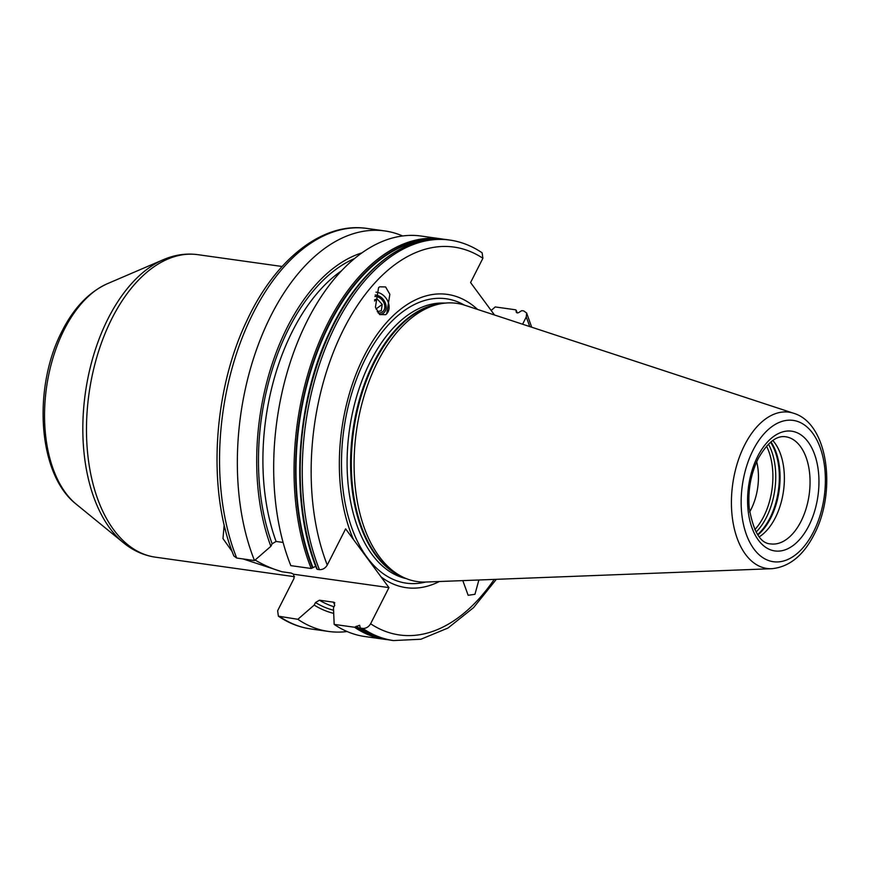<?xml version="1.0" encoding="UTF-8"?>
<svg xmlns="http://www.w3.org/2000/svg" width="869" height="869" viewBox="0 0 869 869"><rect width="100%" height="100%" fill="white"/><g stroke="black" fill="none" stroke-linecap="round" stroke-linejoin="round"><path stroke-width="1.3" d="M749.665 511.928A44.547 25.809 98 0 0 751.012 509.43A44.547 25.809 -82 0 0 756.703 461.754M772.802 440.485A54.095 31.338 -82 0 1 775.333 517.75A54.095 31.338 98 0 1 759.278 536.803M440.855 303.716L437.379 304.356A139.366 80.73 -82 0 0 374.626 362.069A139.366 80.73 98 0 0 399.349 575.343L402.51 576.918A140.517 81.393 98 0 1 377.591 361.895A140.517 81.393 -82 0 1 440.855 303.716A140.517 81.393 -82 0 1 464.806 305.236L793.593 413.253A78.916 45.709 98 0 0 744.614 445.069A78.916 45.709 98 0 0 733.968 527.157A78.916 45.709 98 0 0 771.781 568.706C789.237 566.979 803.347 555.595 814.101 534.565C836.836 491.778 828.331 423.475 793.593 413.253M402.51 576.918A140.517 81.393 98 0 0 425.951 582.034L771.781 568.706M293.798 574.333A152.738 88.475 -82 0 1 291.169 573.051L293.711 574.246L388.954 587.618L345.612 528.863L327.265 565.035C325.299 568.25 322.681 569.782 319.423 569.651L317.348 569.369L316.75 568.478A201.326 116.62 -82 0 1 382.675 260.939M477.548 309.429A148.078 85.781 -82 0 0 364.111 356.116A148.078 85.781 98 0 0 353.52 539.595M381.046 576.897A148.078 85.781 98 0 0 439.356 581.524M291.169 573.051L282.056 571.769L243.092 558.941M224.952 528.026A51.228 21.258 -153.1 0 0 225.712 531.013M255.084 560.038A51.228 21.258 -153.1 0 0 282.056 571.769M388.378 639.769L385.304 639.41A202.216 117.141 -82 0 1 354.552 627.255L334.174 624.398L333.468 607.789L334.75 605.237L333.555 602.184L319.423 600.207L315.49 602.543L314.198 605.085L297.85 619.293L278.384 616.186L277.624 610.733L293.994 578.482L293.711 574.246M496.318 579.33L473.529 607.659L448.046 628.005L420.922 639.236L393.505 640.562A202.216 117.141 -82 0 1 362.764 628.406C366.023 628.537 368.641 626.994 370.607 623.779L388.954 587.618M362.764 628.406L360.689 628.113A202.216 117.141 98 0 0 391.441 640.268C380.492 638.715 370.14 634.62 360.363 627.994M360.092 627.233L359.636 625.256L355.91 626.647A201.326 116.62 98 0 0 377.374 636.76M354.552 627.255L355.91 626.647M334.304 602.445L333.555 602.184A177.71 102.944 -82 0 0 334.804 602.923M232.164 551.533L222.975 538.574L224.18 524.833M254.508 560.548A202.216 117.141 -82 0 1 260.45 339.084A202.216 117.141 -82 0 1 384.804 230.937L367.011 228.438C322.399 221.682 274.995 259.635 246.709 321.041C212.742 391.81 207.191 491.311 233.87 555.964L236.705 558.05L254.508 560.548L270.856 546.329L272.149 543.788L276.081 541.452L283.098 542.441M311.211 568.5L290.833 565.643A202.216 117.141 -82 0 1 296.785 344.189A202.216 117.141 -82 0 1 421.139 236.042L441.517 238.899A202.216 117.141 -82 0 0 317.163 347.046A202.216 117.141 -82 0 0 311.211 568.5L315.74 566.284M531.698 327.222L526.657 313.036L523.811 310.95L521.748 310.667L520.042 311.689C517.739 313.459 516.436 313.274 516.121 311.135A200.815 116.327 -82 0 1 516.74 312.71M526.657 313.036L526.234 317.022L522.584 324.224M515.61 309.798L516.208 310.689L515.61 309.798L495.232 306.942L491.17 310.472M517.055 312.84A201.326 116.62 -82 0 0 516.208 310.689L516.186 312.069M385.304 639.41L364.926 636.543A202.216 117.141 -82 0 1 334.174 624.398M319.423 569.651A202.216 117.141 -82 0 1 325.364 348.197A202.216 117.141 -82 0 1 449.718 240.05C461.2 241.691 471.997 245.949 482.132 252.814L482.892 258.267L470.574 282.555L494.504 315.002M314.198 605.085A183.902 106.529 98 0 0 333.696 613.373M361.928 252.857A183.902 106.529 98 0 0 270.856 546.329M384.804 230.937A202.216 117.141 -82 0 1 402.629 235.955M347.111 631.524A202.216 117.141 -82 0 1 328.591 631.448A202.216 117.141 -82 0 1 297.85 619.293M375.995 292.125A13.046 10.059 53.9 0 1 387.552 300.685A13.046 10.059 53.9 0 1 386.727 313.752L385.695 314.687L379.688 314.578L375.43 307.192L378.547 287.758L379.59 286.824L385.597 286.933L389.855 294.319L386.727 313.752A13.046 10.059 -126.1 0 1 385.749 314.643M462.819 580.622L468.152 595.298L474.952 594.298L478.873 580.003M379.579 314.491A10.504 8.103 -126.1 0 0 384.228 312.46A10.504 8.103 53.9 0 0 384.771 301.717A10.504 8.103 53.9 0 0 375.158 295.026M374.887 296.514A8.907 6.876 -126.1 0 1 383.457 301.869A8.907 6.876 -126.1 0 1 383.153 311.298A8.907 6.876 -126.1 0 1 378.091 312.959M377.222 311.645L381.306 310.733L382.219 304.432L377.265 299.045L374.604 299.729M377.265 299.045L374.593 301M382.219 304.432L375.995 308.984M766.523 446.134A54.888 31.795 -82 0 1 763.721 516.534A54.888 31.795 98 0 1 754.803 529.645M756.084 532.089A56.007 32.446 98 0 0 766.371 517.479A56.007 32.446 -82 0 0 768.435 444.135M770.564 442.202A56.007 32.446 -82 0 1 769.977 517.989A56.007 32.446 98 0 1 757.605 534.544M757.887 534.956A55.877 32.37 98 0 0 770.727 518.022A55.877 32.37 -82 0 0 770.955 441.876M770.618 543.907A54.095 31.338 98 0 0 801.012 521.357A54.095 31.338 98 0 0 808.811 467.587A54.095 31.338 98 0 0 785.652 436.77C776.517 435.347 767.381 442.603 758.235 458.55C750.838 473.746 747.818 490.181 749.187 507.876C753.336 531.491 760.473 543.505 770.618 543.907M757.692 456.399A60.461 35.021 98 0 0 758.376 540.116A60.461 35.021 98 0 0 808.843 525.734A60.461 35.021 98 0 0 808.159 442.006A60.461 35.021 98 0 0 757.692 456.399M753.086 450.142A71.356 41.332 98 0 0 753.901 548.958A71.356 41.332 98 0 0 813.449 531.98A71.356 41.332 98 0 0 812.645 433.164A71.356 41.332 98 0 0 753.086 450.142M401.902 576.614A139.236 80.654 98 0 1 373.887 362.036A139.236 80.654 -82 0 1 440.181 303.835M444.917 303.118A139.236 80.654 -82 0 0 370.39 361.537A139.236 80.654 98 0 0 406.247 578.602M425.538 582.056A143.591 83.174 98 0 1 348.024 515.762A143.591 83.174 98 0 1 365.501 358.615A143.591 83.174 -82 0 1 464.404 305.117M76.287 504.237C37.443 474.148 32.653 387.205 62.144 330.97C73.8 307.952 88.834 292.212 107.224 283.772A117.978 68.347 98 0 0 64.273 329.503A117.978 68.347 98 0 0 76.287 504.237L123.604 542.864C133.185 550.696 143.787 555.465 155.399 557.17A152.738 88.475 98 0 1 90.007 470.183A152.738 88.475 98 0 1 112.014 318.336A152.738 88.475 98 0 1 197.86 254.671L282.11 266.49M107.224 283.772L163.35 259.679A151.543 87.791 98 0 0 108.18 318.412A151.543 87.791 98 0 0 123.604 542.864M280.057 616.794A202.216 117.141 98 0 0 310.798 628.95C299.327 627.309 288.519 623.051 278.384 616.186M367.011 228.438A202.216 117.141 98 0 0 242.657 336.596A202.216 117.141 98 0 0 236.705 558.05M425.614 240.181A200.815 116.327 98 0 0 314.198 360.668A200.815 116.327 98 0 0 312.916 567.479M356.257 626.234A200.815 116.327 98 0 0 370.368 633.794M433.164 239.257A201.326 116.62 98 0 0 315.903 354.574A201.326 116.62 98 0 0 312.568 567.891M449.718 240.05L447.654 239.757A202.216 117.141 98 0 0 323.301 347.904A202.216 117.141 98 0 0 317.348 569.369M341.484 270.824A177.71 102.944 98 0 0 276.081 541.452M319.423 600.207A177.71 102.944 98 0 0 334 606.736M333.566 610.244A180.893 104.791 -82 0 1 315.49 602.543M272.149 543.788A180.893 104.791 -82 0 1 354.509 258.571M482.892 258.267A195.851 113.459 98 0 0 343.907 328.721A195.851 113.459 98 0 0 327.265 565.035M529.699 326.559A195.851 113.459 98 0 0 526.234 317.022M370.607 623.779A195.851 113.459 98 0 0 494.211 579.406M294.537 576.701L155.399 557.17M444.57 239.399L441.517 238.899M516.175 310.211L517.218 312.883M393.505 640.562L391.441 640.268M316.783 568.945C289.909 504.292 295.362 403.488 329.557 332.132C357.941 270.259 405.106 233.098 447.654 239.757M328.591 631.448L310.798 628.95M163.35 259.679C174.712 254.78 186.216 253.107 197.86 254.671"/></g></svg>

